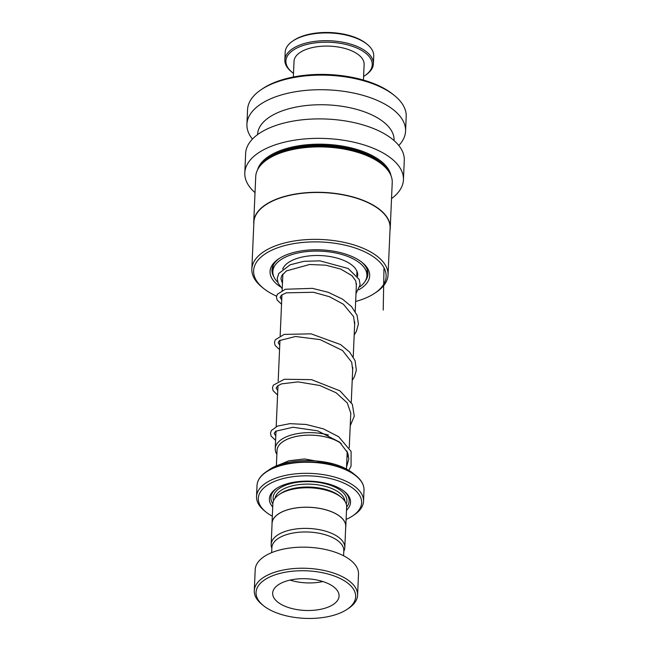 <?xml version="1.0" encoding="UTF-8"?>
<svg xmlns="http://www.w3.org/2000/svg" width="651" height="651" viewBox="0 0 651 651"><rect width="100%" height="100%" fill="white"/><g stroke="black" fill="none" stroke-linecap="round" stroke-linejoin="round"><path stroke-width="0.98" d="M343.785 551.348A36.855 17.585 -177.5 0 0 344.802 547.629A36.855 17.585 -177.5 0 0 333.971 534.438A36.855 17.585 -177.5 0 0 294.211 529.239A36.855 17.585 -177.5 0 0 271.158 544.415A36.855 17.585 -177.5 0 0 271.841 548.207M344.802 547.629L345.722 526.496A36.855 17.585 -177.5 0 0 334.891 513.297A36.855 17.585 -177.5 0 0 295.131 508.097A36.855 17.585 -177.5 0 0 272.085 523.282L271.158 544.415M276.374 465.677L277.041 450.411A35.081 16.739 2.5 0 1 298.98 435.958A35.081 16.739 2.5 0 1 336.827 440.906A35.081 16.739 2.5 0 1 341.27 443.64M341.14 443.51A35.113 16.755 -177.5 0 0 336.852 440.89A35.113 16.755 -177.5 0 0 298.264 436.056A35.113 16.755 -177.5 0 0 277.009 451.135M276.87 454.333A36.961 17.634 2.5 0 1 275.235 448.702A36.961 17.634 2.5 0 1 328.438 435.023M345.673 527.603A36.928 17.618 -177.5 0 0 345.795 526.496L346.641 507.048A36.928 17.618 -177.5 0 0 341.148 497.226L339.651 496.013A35.081 16.739 -177.5 0 0 334.565 492.783A35.081 16.739 -177.5 0 0 280.784 493.45L279.189 494.524A36.928 17.618 -177.5 0 0 272.859 503.825L272.012 523.274A36.928 17.618 -177.5 0 0 272.037 524.389M341.148 497.226A36.928 17.618 -177.5 0 0 335.794 493.816A36.928 17.618 -177.5 0 0 279.189 494.524M346.503 510.246A40.622 19.384 -177.5 0 0 344.501 491.546A40.622 19.384 -177.5 0 0 338.61 487.794A40.622 19.384 -177.5 0 0 276.341 488.567A40.622 19.384 -177.5 0 0 272.72 507.023M346.641 507.072A39.141 18.676 -177.5 0 0 343.883 491.057M346.104 519.425A51.698 24.665 -177.5 0 0 352.752 515.844A51.698 24.665 -177.5 0 0 346.43 484.311A51.698 24.665 -177.5 0 0 277.879 480.145A51.698 24.665 -177.5 0 0 266.007 512.06A51.698 24.665 -177.5 0 0 272.321 516.21M266.007 512.06L264.509 510.848A53.545 25.552 2.5 0 1 256.543 496.615A53.545 25.552 2.5 0 1 290.029 474.563A53.545 25.552 2.5 0 1 347.797 482.106A53.545 25.552 2.5 0 1 363.527 501.286A53.545 25.552 2.5 0 1 354.356 514.77L352.752 515.844M345.795 526.496A36.928 17.618 -177.5 0 0 334.948 513.273A36.928 17.618 -177.5 0 0 295.106 508.065A36.928 17.618 -177.5 0 0 272.012 523.274M277 488.136A39.141 18.676 -177.5 0 0 272.859 503.85M348.366 455.008A36.961 17.634 2.5 0 1 346.967 457.393M347.105 454.195A35.113 16.755 -177.5 0 0 346.91 451.062M346.845 450.923A35.081 16.739 2.5 0 1 347.138 453.47L346.454 469.045M341.018 578.918A49.85 23.786 -177.5 0 0 274.917 574.898A49.85 23.786 -177.5 0 0 263.468 605.674A49.85 23.786 -177.5 0 0 270.702 610.272A49.85 23.786 -177.5 0 0 347.121 609.32A49.85 23.786 -177.5 0 0 341.018 578.918M263.468 605.674L261.971 604.462A51.698 24.665 2.5 0 1 254.281 590.717A51.698 24.665 2.5 0 1 286.611 569.422A51.698 24.665 2.5 0 1 342.393 576.713A51.698 24.665 2.5 0 1 357.578 595.226A51.698 24.665 2.5 0 1 348.716 608.246L347.121 609.32M282.42 605.048A33.234 15.86 -177.5 0 0 318.274 609.735A33.234 15.86 -177.5 0 0 339.065 596.039A33.234 15.86 -177.5 0 0 329.3 584.142A33.234 15.86 -177.5 0 0 293.438 579.455A33.234 15.86 -177.5 0 0 272.655 593.142A33.234 15.86 -177.5 0 0 282.42 605.048M290.069 580.098A33.234 15.86 -177.5 0 0 322.847 581.53M271.654 552.642L271.874 547.629A36.008 17.178 2.5 0 1 294.39 532.803A36.008 17.178 2.5 0 1 333.231 537.881A36.008 17.178 2.5 0 1 343.809 550.77L343.59 555.783M254.281 590.717L255.2 569.641A51.698 24.665 2.5 0 1 287.53 548.354A51.698 24.665 2.5 0 1 343.313 555.637A51.698 24.665 2.5 0 1 358.498 574.149L357.578 595.226M282.689 269.042A37.848 18.057 2.5 0 1 338.325 258.463A37.848 18.057 2.5 0 1 357.692 275.267A37.848 18.057 2.5 0 1 357.545 276.488M277.782 282.241A47.084 22.468 2.5 0 1 272.834 271.565A47.084 22.468 2.5 0 1 342.833 254.769A47.084 22.468 2.5 0 1 366.912 275.666A47.084 22.468 2.5 0 1 359.857 286.814M282.778 275.894A37.848 18.057 2.5 0 1 282.363 274.689M292.779 41.029L293.739 40.378A43.202 20.612 2.5 0 1 366.236 43.544L367.131 44.276A44.317 21.141 -177.5 0 0 292.779 41.029A44.317 21.141 -177.5 0 0 288.279 44.943A44.317 21.141 -177.5 0 0 285.187 52.186L284.845 59.965A44.317 21.141 2.5 0 1 287.945 52.731A44.317 21.141 2.5 0 1 337.861 41.452A44.317 21.141 2.5 0 1 373.389 63.831A44.317 21.141 2.5 0 1 370.289 71.073A44.317 21.141 2.5 0 1 365.797 74.995L364.837 75.638A43.202 20.612 -177.5 0 0 369.223 71.813A43.202 20.612 -177.5 0 0 344.957 44.227A43.202 20.612 -177.5 0 0 288.93 53.927A43.202 20.612 -177.5 0 0 292.34 72.473A43.202 20.612 -177.5 0 0 293.503 73.368M373.389 63.831L373.731 56.051A44.317 21.141 -177.5 0 0 367.131 44.276M293.341 77.005L294.024 61.34A35.081 16.739 2.5 0 1 296.474 55.612A35.081 16.739 2.5 0 1 335.997 46.685A35.081 16.739 2.5 0 1 364.121 64.4L363.437 80.065M363.6 76.427A43.202 20.612 -177.5 0 0 364.837 75.638M292.34 72.473L291.436 71.748A44.317 21.141 2.5 0 1 284.845 59.965M365.325 280.955A48.003 22.907 -177.5 0 0 367.905 274.087A48.003 22.907 -177.5 0 0 361.484 261.93M358.774 289.801A49.85 23.786 -177.5 0 0 362.257 262.54A49.85 23.786 -177.5 0 0 284.585 255.623A49.85 23.786 -177.5 0 0 278.612 258.886A49.85 23.786 -177.5 0 0 280.402 286.806M355.649 301.478A66.321 31.647 -177.5 0 0 366.822 297.548A66.321 31.647 -177.5 0 0 374.764 293.21A66.321 31.647 -177.5 0 0 362.013 250.594A66.321 31.647 -177.5 0 0 272.924 249.683A66.321 31.647 -177.5 0 0 263.484 288.352A66.321 31.647 -177.5 0 0 276.561 296.132M280.142 297.621A66.321 31.647 -177.5 0 0 281.802 298.256M374.764 293.21L376.368 292.136A68.168 32.526 -177.5 0 0 388.045 274.966A68.168 32.526 -177.5 0 0 346.609 242.937A68.168 32.526 -177.5 0 0 271.687 247.396A68.168 32.526 -177.5 0 0 251.839 269.018A68.168 32.526 -177.5 0 0 261.979 287.14L263.484 288.352M388.045 274.966L390.095 228.086A68.168 32.526 -177.5 0 0 348.651 196.057A68.168 32.526 -177.5 0 0 273.737 200.508A68.168 32.526 -177.5 0 0 253.89 222.137L251.839 269.018M390.006 230.096A68.314 32.599 -177.5 0 0 390.25 227.964A68.314 32.599 -177.5 0 0 348.716 195.861A68.314 32.599 -177.5 0 0 273.632 200.329A68.314 32.599 -177.5 0 0 253.744 221.999A68.314 32.599 -177.5 0 0 253.8 224.147M390.25 227.964L392.227 182.573A68.314 32.599 -177.5 0 0 382.064 164.41A68.314 32.599 -177.5 0 0 275.617 154.938A68.314 32.599 -177.5 0 0 267.439 159.405A68.314 32.599 -177.5 0 0 255.729 176.608L253.744 221.999M382.064 164.41L380.566 163.198A66.467 31.72 -177.5 0 0 276.992 153.986A66.467 31.72 -177.5 0 0 269.034 158.331L267.439 159.405M391.528 198.612A79.398 37.88 -177.5 0 0 403.441 179.814L404.287 160.358A79.398 37.88 -177.5 0 0 356.024 123.055A79.398 37.88 -177.5 0 0 268.765 128.247A79.398 37.88 -177.5 0 0 245.647 153.433L244.8 172.889A79.398 37.88 -177.5 0 0 255.029 192.655M403.441 179.814A79.398 37.88 -177.5 0 0 355.177 142.512A79.398 37.88 -177.5 0 0 267.919 147.696A79.398 37.88 -177.5 0 0 244.8 172.889M394.067 140.592L394.067 140.421A68.314 32.599 -177.5 0 0 352.541 108.326A68.314 32.599 -177.5 0 0 277.456 112.786A68.314 32.599 -177.5 0 0 257.568 134.464L257.56 134.635M398.794 145.499A79.398 37.88 -177.5 0 0 405.565 131.176A79.398 37.88 -177.5 0 0 357.301 93.874A79.398 37.88 -177.5 0 0 270.043 99.066A79.398 37.88 -177.5 0 0 246.924 124.251A79.398 37.88 -177.5 0 0 252.417 139.111M405.565 131.176L406.2 116.594A79.398 37.88 -177.5 0 0 394.384 95.485A79.398 37.88 -177.5 0 0 270.678 84.475A79.398 37.88 -177.5 0 0 261.165 89.667A79.398 37.88 -177.5 0 0 247.559 109.661L246.924 124.251M394.384 95.485L392.887 94.273A77.55 37.001 -177.5 0 0 272.053 83.523A77.55 37.001 -177.5 0 0 262.768 88.593L261.165 89.667M279.434 258.349A48.003 22.907 -177.5 0 0 271.98 269.905A48.003 22.907 -177.5 0 0 273.957 276.96M384 267.789L383.219 310.088M344.973 501.36A35.081 16.739 -177.5 0 0 334.695 489.861A35.081 16.739 -177.5 0 0 297.881 484.759A35.081 16.739 -177.5 0 0 275.015 498.308M346.21 503.939A36.928 17.618 -177.5 0 0 336.062 487.656A36.928 17.618 -177.5 0 0 293.267 482.993A36.928 17.618 -177.5 0 0 273.566 500.765M363.527 501.286L364.015 490.203A53.545 25.552 -177.5 0 0 348.285 471.031A53.545 25.552 -177.5 0 0 290.509 463.479A53.545 25.552 -177.5 0 0 257.023 485.532C257.34 480.308 260.465 475.678 266.397 471.658A53.333 25.446 2.5 0 1 348.147 470.64A53.333 25.446 2.5 0 1 355.885 475.564A53.333 25.446 2.5 0 1 362.794 484.181M258.764 479.641A53.333 25.446 2.5 0 1 266.397 471.658L269.221 469.753C285.464 458.003 325.142 457.523 345.925 468.769L353.233 473.423A50.07 23.892 -177.5 0 0 345.974 468.801A50.07 23.892 -177.5 0 0 269.221 469.753M387.793 170.155A66.467 31.72 -177.5 0 0 277.041 153.009A66.467 31.72 -177.5 0 0 261.23 164.63M390.991 175.624A67.208 32.07 -177.5 0 0 346.845 146.914A67.208 32.07 -177.5 0 0 276.545 152.098A67.208 32.07 -177.5 0 0 257.568 169.797M283.12 268.114L283.087 268.733M282.86 274.03L282.143 290.468M281.948 294.822L280.158 335.859M279.971 340.213L278.18 381.25M277.985 385.604L276.195 426.641M276.008 430.995L275.235 448.702M257.023 485.532L256.543 496.615M353.233 473.423L355.885 475.564C361.443 480.088 364.153 484.971 364.015 490.203M356.968 271.337L356.789 275.463M356.431 283.649L355.218 311.512M354.754 321.985L353.233 356.903M352.777 367.376L351.255 402.294M350.791 412.767L349.27 447.685M282.453 283.397L280.931 278.709L281.688 275.829L286.302 270.971L309.559 264.493L325.777 265.193L340.685 269.042L351.939 275.674L355.731 280.793L356.349 285.48M346.544 467.011L348.822 458.882L347.667 452.762L339.586 442.119L317.672 430.848L292.877 427.251L275.658 431.247L274.177 433.42L275.788 436.04M350.686 415.338L350.808 413.23L347.268 402.92L336.119 392.765L319.771 385.498L298.02 381.877L281.476 383.887L277.521 385.953L276.154 388.029L277.765 390.649M352.663 369.939L351.711 362.208L342.564 350.523L320.162 339.635L295.521 336.502L279.482 340.579L278.14 342.646L279.751 345.258M354.649 324.548L353.623 316.63L343.402 304.253L329.577 296.75L313.457 292.266L286.188 292.852L281.395 295.245L280.117 297.279L281.728 299.867M275.08 466.539L288.873 460.762L304.497 458.947L334.313 464.253M348.814 470.364L351.052 466.157L351.109 451.428L338.626 436.707L323.433 428.879L306.125 424.468L289.833 423.663L277.44 426.104L271.353 430.531L270.49 433.151L271.109 436.08L275.593 440.393M350.222 425.803L354.29 416.176L352.337 404.295L339.912 390.828L311.569 379.663L284.365 379.256L273.339 385.148L272.476 387.768L273.094 390.69L277.578 395.002M352.207 380.412L354.437 376.693L356.349 370.248L355.072 360.638L349.571 352.012L340.579 344.566L311.064 333.841L284.129 334.402L275.316 339.757L274.453 342.385L275.145 345.437L279.556 349.611M354.185 335.021L356.414 331.302L358.408 324.011L357.057 315.255L351.556 306.621L342.564 299.175L328.307 292.323L312.431 288.352L285.333 289.247L277.383 294.236L276.439 296.986L277.123 300.038L281.541 304.22M282.217 288.702L278.148 283.218L277.245 278.441L278.726 273.542L290.077 264.827L303.854 261.32L319.942 260.856L348.22 268.513L359.173 279.458L360.133 284.69L355.991 293.674M273.103 265.478L272.834 271.565M367.18 269.579L366.912 275.666"/></g></svg>
